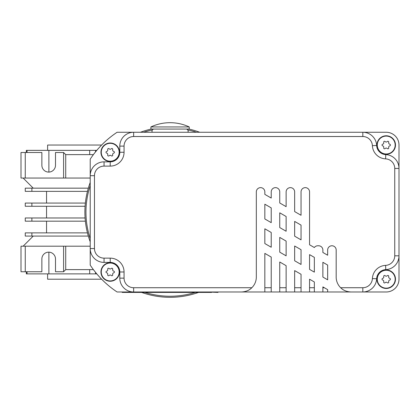 <?xml version="1.0" encoding="UTF-8"?>
<svg xmlns="http://www.w3.org/2000/svg" width="420" height="420" viewBox="0 0 420 420"><rect width="100%" height="100%" fill="white"/><g stroke="black" fill="none" stroke-linecap="round" stroke-linejoin="round"><path stroke-width="0.63" d="M36.44 232.885L48.883 232.885M87.455 191.363L25.258 191.363L25.258 188.165L88.326 188.165M85.087 206.267L25.258 206.267L25.258 203.07L85.37 203.07M31.878 206.267L31.878 203.07M85.37 221.172L25.258 221.172L25.258 217.98L85.087 217.98M88.326 236.082L25.258 236.082L25.258 232.885L87.455 232.885M63.593 271.75L63.593 246.199L25.258 246.199L25.258 271.75L41.869 271.75L41.869 258.972A6.815 6.815 0 0 1 48.683 252.158A6.815 6.815 0 0 1 55.498 258.972L55.498 271.75L63.593 271.75L65.72 269.624L93.408 269.624M90.211 241.768A85.181 85.181 0 0 1 90.211 182.48M140.427 132.263A85.181 85.181 0 0 1 151.142 129.071M143.645 132.263A84.121 84.121 0 0 1 152.428 129.875M90.211 238.549A84.121 84.121 0 0 1 90.211 185.698M187.709 129.875A84.121 84.121 0 0 1 196.497 132.263M195.174 292.409A84.121 84.121 0 0 1 144.968 292.409M189 129.071A85.181 85.181 0 0 1 199.715 132.263M198.539 292.409A85.181 85.181 0 0 1 141.603 292.409M342.778 289.454A14.905 14.905 0 0 1 340.651 287.721C343.235 290.377 346.715 291.8 351.083 291.984L362.822 291.984A13.844 13.844 0 0 0 376.651 278.77A9.581 9.581 0 0 1 385.786 269.63A13.844 13.844 0 0 0 399 255.806L399 168.441A13.844 13.844 0 0 0 385.786 154.613A9.581 9.581 0 0 1 376.651 145.478A13.844 13.844 0 0 0 362.822 132.263L117.096 132.263A95.834 95.834 0 0 0 90.211 159.149L90.211 248.556A13.844 13.844 0 0 0 104.055 262.395A13.844 13.844 0 0 1 90.211 248.556L90.211 265.094A95.834 95.834 0 0 0 117.096 291.984L241.411 291.984C245.784 291.8 249.26 290.377 251.843 287.721A14.905 14.905 0 0 0 256.321 277.074L256.321 191.893A4.258 4.258 0 0 1 260.579 187.635A4.258 4.258 0 0 1 264.836 191.893L264.836 194.371L271.226 198.056L271.226 191.893A4.258 4.258 0 0 1 275.483 187.635A4.258 4.258 0 0 1 279.746 191.893L279.746 202.976L286.13 206.666L286.13 191.893A4.258 4.258 0 0 1 290.393 187.635A4.258 4.258 0 0 1 294.651 191.893L294.651 211.58L301.04 215.271L301.04 191.893A4.258 4.258 0 0 1 305.298 187.635A4.258 4.258 0 0 1 309.556 191.893L309.556 244.781L314.349 247.543A4.258 4.258 0 0 1 317.809 245.768L318.607 245.768A4.258 4.258 0 0 1 322.87 250.031L322.87 252.462L327.658 255.229L327.658 250.031A4.258 4.258 0 0 1 331.921 245.768A4.258 4.258 0 0 1 336.179 250.031L336.179 277.074A14.905 14.905 0 0 0 340.651 287.721L362.822 287.721A9.581 9.581 0 0 0 372.393 278.576A13.844 13.844 0 0 1 385.592 265.377A9.581 9.581 0 0 0 394.742 255.806L394.742 168.441A9.581 9.581 0 0 0 385.592 158.87A13.844 13.844 0 0 1 372.393 145.672A9.581 9.581 0 0 0 362.822 136.521L133.639 136.521A9.581 9.581 0 0 0 124.058 146.108L124.058 152.266A13.844 13.844 0 0 1 110.213 166.11L104.055 166.11A9.581 9.581 0 0 0 94.469 175.691L94.469 248.556A9.581 9.581 0 0 0 104.055 258.137L110.213 258.137A13.844 13.844 0 0 1 124.058 271.981L124.058 278.14A9.581 9.581 0 0 0 133.639 287.721L251.843 287.721M362.822 136.521L362.822 132.263L386.221 132.263A12.779 12.779 0 0 1 399 145.042L399 168.441L394.742 168.441M132.589 132.263L143.666 132.263M196.476 132.263L207.553 132.263M186.039 129.071A2.131 2.131 0 0 1 187.887 132.263L152.255 132.263A2.131 2.131 0 0 1 154.098 129.071M394.742 255.806L399 255.806L399 279.206A12.779 12.779 0 0 1 386.221 291.984L362.822 291.984L362.822 287.721M264.836 291.984L264.836 287.721L271.226 287.721L271.226 291.984L241.411 291.984M271.226 291.984L351.083 291.984M196.476 291.984L128.546 291.984L128.546 292.409L122.157 292.409L122.157 291.984M217.985 291.984L217.985 292.409L207.553 291.984M110.213 166.11L110.213 161.847L104.055 161.847A13.844 13.844 0 0 0 90.211 175.691A13.844 13.844 0 0 1 104.055 161.847L110.213 161.847A9.581 9.581 0 0 0 119.795 152.266L119.795 146.108A13.844 13.844 0 0 1 133.639 132.263A13.844 13.844 0 0 0 119.795 146.108L124.058 146.108M110.213 161.532A9.266 9.266 0 0 0 119.48 152.266A9.266 9.266 0 0 0 110.213 143.005A9.266 9.266 0 0 0 100.952 152.266A9.266 9.266 0 0 0 110.213 161.532M346.531 291.27A14.905 14.905 0 0 1 345.203 290.771M247.291 290.771A14.905 14.905 0 0 1 245.963 291.27M119.795 278.14A13.844 13.844 0 0 0 133.639 291.984A13.844 13.844 0 0 1 119.795 278.14L119.795 271.981L119.795 278.14L124.058 278.14M110.213 281.243A9.266 9.266 0 0 0 119.48 271.981A9.266 9.266 0 0 0 110.213 262.715A9.266 9.266 0 0 0 100.952 271.981A9.266 9.266 0 0 0 110.213 281.243M104.055 258.137L104.055 262.395L110.213 262.395A9.581 9.581 0 0 1 119.795 271.981L124.058 271.981M110.213 280.922A8.946 8.946 0 0 1 101.267 271.981A8.946 8.946 0 0 1 110.213 263.036A8.946 8.946 0 0 1 119.159 271.981A8.946 8.946 0 0 1 110.213 280.922M113.773 272.8A0.84 0.84 0 0 0 113.773 271.163A1.47 1.47 0 0 1 112.702 269.309A0.84 0.84 0 0 0 111.284 268.49A1.47 1.47 0 0 1 109.142 268.49A0.84 0.84 0 0 0 107.725 269.309A1.47 1.47 0 0 1 106.654 271.163A0.84 0.84 0 0 0 106.654 272.8A1.47 1.47 0 0 1 107.725 274.654A0.84 0.84 0 0 0 109.142 275.473A1.47 1.47 0 0 1 111.284 275.473A0.84 0.84 0 0 0 112.702 274.654A1.47 1.47 0 0 1 113.773 272.8M386.221 154.303A9.266 9.266 0 0 0 395.488 145.042A9.266 9.266 0 0 0 386.221 135.776A9.266 9.266 0 0 0 376.961 145.042A9.266 9.266 0 0 0 386.221 154.303M386.221 153.988A8.946 8.946 0 0 1 377.281 145.042A8.946 8.946 0 0 1 386.221 136.096A8.946 8.946 0 0 1 395.168 145.042A8.946 8.946 0 0 1 386.221 153.988M389.781 145.861A0.84 0.84 0 0 0 389.781 144.223A1.47 1.47 0 0 1 388.71 142.37A0.84 0.84 0 0 0 387.293 141.55A1.47 1.47 0 0 1 385.151 141.55A0.84 0.84 0 0 0 383.733 142.37A1.47 1.47 0 0 1 382.667 144.223A0.84 0.84 0 0 0 382.667 145.861A1.47 1.47 0 0 1 383.733 147.714A0.84 0.84 0 0 0 385.151 148.533A1.47 1.47 0 0 1 387.293 148.533A0.84 0.84 0 0 0 388.71 147.714A1.47 1.47 0 0 1 389.781 145.861M386.221 288.467A9.266 9.266 0 0 0 395.488 279.206A9.266 9.266 0 0 0 386.221 269.939A9.266 9.266 0 0 0 376.961 279.206A9.266 9.266 0 0 0 386.221 288.467M386.221 288.151A8.946 8.946 0 0 1 377.281 279.206A8.946 8.946 0 0 1 386.221 270.26A8.946 8.946 0 0 1 395.168 279.206A8.946 8.946 0 0 1 386.221 288.151M389.781 280.024A0.84 0.84 0 0 0 389.781 278.387A1.47 1.47 0 0 1 388.71 276.533A0.84 0.84 0 0 0 387.293 275.714A1.47 1.47 0 0 1 385.151 275.714A0.84 0.84 0 0 0 383.733 276.533A1.47 1.47 0 0 1 382.667 278.387A0.84 0.84 0 0 0 382.667 280.024A1.47 1.47 0 0 1 383.733 281.878A0.84 0.84 0 0 0 385.151 282.697A1.47 1.47 0 0 1 387.293 282.697A0.84 0.84 0 0 0 388.71 281.878A1.47 1.47 0 0 1 389.781 280.024M322.87 291.984L322.87 287.721L324.314 287.721L327.658 289.658L327.658 291.984M324.314 287.721L322.87 286.892L322.87 287.721M314.349 287.721L314.349 281.972L309.556 279.206L309.556 287.721L314.349 287.721L314.349 291.984M309.556 291.984L309.556 287.721M294.651 291.984L294.651 287.721L301.04 287.721L301.04 291.984M301.04 287.721L301.04 274.286L294.651 270.601L294.651 287.721M279.746 291.984L279.746 287.721L286.13 287.721L286.13 291.984M286.13 287.721L286.13 265.682L279.746 261.991L279.746 287.721M271.226 287.721L271.226 257.072L264.836 253.386L264.836 287.721M271.226 222.647L271.226 207.895L264.836 204.204L264.836 218.957L271.226 222.647M271.226 247.238L271.226 232.486L264.836 228.795L264.836 243.547L271.226 247.238M286.13 231.252L286.13 216.5L279.746 212.809L279.746 227.566L286.13 231.252M286.13 255.843L286.13 241.091L279.746 237.4L279.746 252.158L286.13 255.843M301.04 239.862L301.04 225.104L294.651 221.419L294.651 236.171L301.04 239.862M301.04 264.453L301.04 249.695L294.651 246.01L294.651 260.762L301.04 264.453M309.556 254.615L309.556 269.367L314.349 272.134L314.349 257.381L309.556 254.615M322.87 262.3L322.87 277.053L327.658 279.82L327.658 265.067L322.87 262.3M110.213 161.212A8.946 8.946 0 0 1 101.267 152.266A8.946 8.946 0 0 1 110.213 143.32A8.946 8.946 0 0 1 119.159 152.266A8.946 8.946 0 0 1 110.213 161.212M113.773 153.085A0.84 0.84 0 0 0 113.773 151.447A1.47 1.47 0 0 1 112.702 149.594A0.84 0.84 0 0 0 111.284 148.775A1.47 1.47 0 0 1 109.142 148.775A0.84 0.84 0 0 0 107.725 149.594A1.47 1.47 0 0 1 106.654 151.447A0.84 0.84 0 0 0 106.654 153.085A1.47 1.47 0 0 1 107.725 154.938A0.84 0.84 0 0 0 109.142 155.757A1.47 1.47 0 0 1 111.284 155.757A0.84 0.84 0 0 0 112.702 154.938A1.47 1.47 0 0 1 113.773 153.085M211.596 292.409L128.546 292.409M150.906 129.071L189.236 129.071L189.236 126.94L150.906 126.94L150.906 129.071M156.35 124.808L156.392 124.808A45.239 45.239 0 0 1 183.75 124.808L183.75 124.808A45.239 45.239 0 0 0 156.392 124.808L156.35 124.808A45.255 45.255 0 0 0 150.906 126.94M183.787 124.808A45.255 45.255 0 0 1 189.236 126.94M26.324 152.497L26.324 150.365L96.794 150.365M93.408 154.623L65.72 154.623L63.593 152.497L55.498 152.497L55.498 165.27A6.815 6.815 0 0 1 48.683 172.09A6.815 6.815 0 0 1 41.869 165.27L41.869 152.497L25.258 152.497L25.258 178.048L63.593 178.048L63.593 152.497M65.72 154.623L65.72 178.048L90.211 178.048M25.258 178.048L23.132 178.048L33.243 188.165M31.878 188.165L31.878 191.363M96.794 273.882L89.68 273.882L89.68 269.624M95.534 272.354L95.534 273.882M89.68 273.882L27.038 273.882L27.038 271.75M48.883 252.163L48.883 273.882M27.038 273.882L26.324 273.882L26.324 271.75M101.635 279.206L47.618 279.206L47.618 273.882M47.618 150.365L47.618 145.042L101.635 145.042M33.243 236.082L23.132 246.199L25.258 246.199M31.878 236.082L31.878 232.885M90.211 246.199L65.72 246.199L65.72 269.624M63.593 246.199L65.72 246.199M25.258 271.75L21 271.75L21 246.199L23.132 246.199M27.038 152.497L27.038 150.365M48.883 150.365L48.883 172.084M89.68 154.623L89.68 150.365M95.534 150.365L95.534 151.888M65.72 178.048L63.593 178.048M23.132 178.048L21 178.048L21 152.497L25.258 152.497M31.878 217.98L31.878 221.172M104.055 166.11L104.055 161.847M133.639 287.721L133.639 291.984M94.469 248.556L90.211 248.556M110.213 258.137L110.213 262.395M94.469 175.691L90.211 175.691M372.393 278.576L376.651 278.77M385.592 265.377L385.786 269.63M385.592 158.87L385.786 154.613M372.393 145.672L376.651 145.478M133.639 136.521L133.639 132.263M124.058 152.266L119.795 152.266M46.557 232.78L46.557 221.172M46.557 217.98L46.557 206.267M46.557 203.07L46.557 191.363"/></g></svg>
